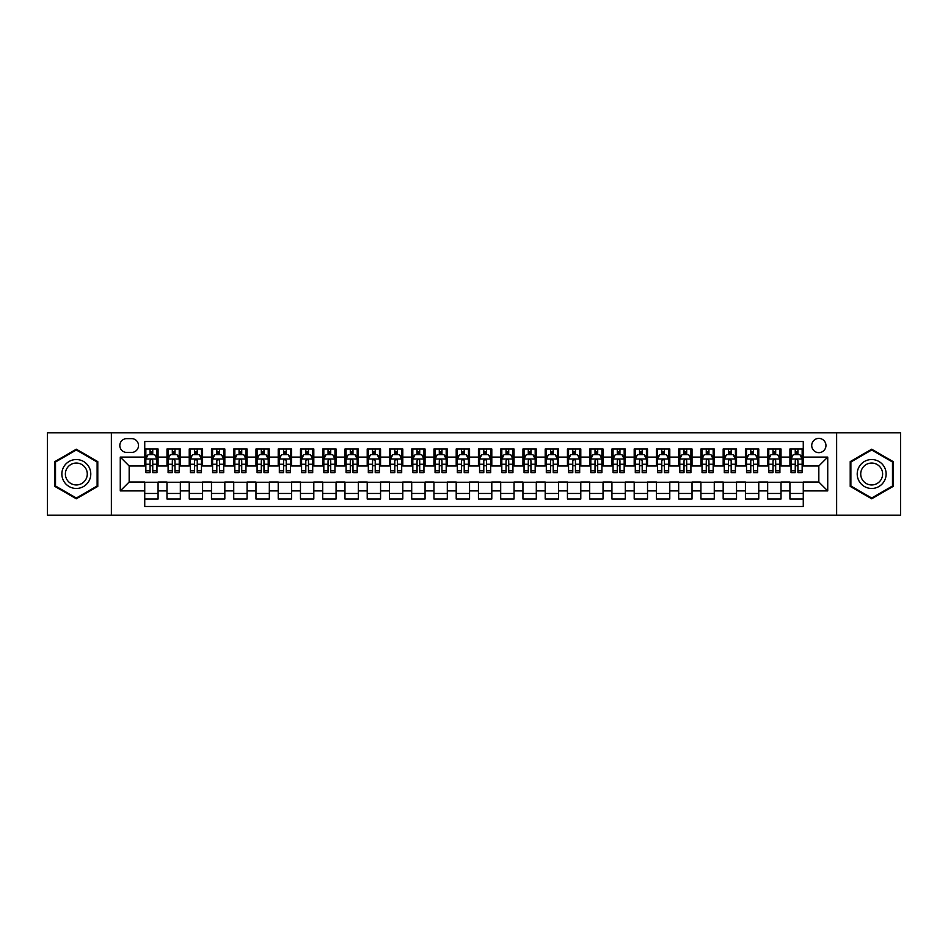 <?xml version="1.0" encoding="UTF-8"?>
<svg xmlns="http://www.w3.org/2000/svg" width="948" height="948" viewBox="0 0 948 948"><rect width="100%" height="100%" fill="white"/><g stroke="black" fill="none" stroke-linecap="round" stroke-linejoin="round"><path stroke-width="1.42" d="M818.835 438.403A7.122 7.122 0 0 0 811.725 445.524A7.122 7.122 0 0 0 818.835 452.646A7.122 7.122 0 0 0 825.957 445.524A7.122 7.122 0 0 0 818.835 438.403M836.634 515.155L900.6 515.155L900.6 432.845L836.634 432.845L836.634 515.155L111.366 515.155L111.366 432.845L47.4 432.845L47.4 515.155L111.366 515.155M803.264 448.973L789.921 448.973L789.921 457.09L781.022 457.09L781.022 465.989L789.921 465.989L789.921 457.09M781.022 457.09L781.022 448.973L767.667 448.973L767.667 457.09L758.767 457.09L758.767 465.989L767.667 465.989L767.667 457.09M758.767 457.09L758.767 448.973L745.424 448.973L745.424 457.09L736.525 457.09L736.525 465.989L745.424 465.989L745.424 457.09M736.525 457.09L736.525 448.973L723.17 448.973L723.17 457.09L714.271 457.09L714.271 465.989L723.17 465.989L723.17 457.09M714.271 457.09L714.271 448.973L700.928 448.973L700.928 457.09L692.028 457.09L692.028 465.989L700.928 465.989L700.928 457.09M692.028 457.09L692.028 448.973L678.673 448.973L678.673 457.09L669.786 457.09L669.786 465.989L678.673 465.989L678.673 457.09M669.786 457.09L669.786 448.973L656.431 448.973L656.431 457.09L647.531 457.09L647.531 465.989L656.431 465.989L656.431 457.09M647.531 457.09L647.531 448.973L634.188 448.973L634.188 457.09L625.289 457.09L625.289 465.989L634.188 465.989L634.188 457.09M625.289 457.09L625.289 448.973L611.934 448.973L611.934 457.09L603.035 457.09L603.035 465.989L611.934 465.989L611.934 457.09M603.035 457.09L603.035 448.973L589.692 448.973L589.692 457.09L580.792 457.09L580.792 465.989L589.692 465.989L589.692 457.09M580.792 457.09L580.792 448.973L567.437 448.973L567.437 457.09L558.538 457.09L558.538 465.989L567.437 465.989L567.437 457.09M558.538 457.09L558.538 448.973L545.195 448.973L545.195 457.09L536.295 457.09L536.295 465.989L545.195 465.989L545.195 457.09M536.295 457.09L536.295 448.973L522.941 448.973L522.941 457.09L514.041 457.09L514.041 465.989L522.941 465.989L522.941 457.09M514.041 457.09L514.041 448.973L500.698 448.973L500.698 457.09L491.799 457.09L491.799 465.989L500.698 465.989L500.698 457.09M491.799 457.09L491.799 448.973L478.444 448.973L478.444 457.09L469.556 457.09L469.556 465.989L478.444 465.989L478.444 457.09M469.556 457.09L469.556 448.973L456.201 448.973L456.201 457.09L447.302 457.09L447.302 465.989L456.201 465.989L456.201 457.09M447.302 457.09L447.302 448.973L433.959 448.973L433.959 457.09L425.06 457.09L425.06 465.989L433.959 465.989L433.959 457.09M425.06 457.09L425.06 448.973L411.705 448.973L411.705 457.09L402.805 457.09L402.805 465.989L411.705 465.989L411.705 457.09M402.805 457.09L402.805 448.973L389.462 448.973L389.462 457.09L380.563 457.09L380.563 465.989L389.462 465.989L389.462 457.09M380.563 457.09L380.563 448.973L367.208 448.973L367.208 457.09L358.308 457.09L358.308 465.989L367.208 465.989L367.208 457.09M358.308 457.09L358.308 448.973L344.965 448.973L344.965 457.09L336.066 457.09L336.066 465.989L344.965 465.989L344.965 457.09M336.066 457.09L336.066 448.973L322.711 448.973L322.711 457.09L313.812 457.09L313.812 465.989L322.711 465.989L322.711 457.09M313.812 457.09L313.812 448.973L300.469 448.973L300.469 457.09L291.569 457.09L291.569 465.989L300.469 465.989L300.469 457.09M291.569 457.09L291.569 448.973L278.214 448.973L278.214 457.09L269.327 457.09L269.327 465.989L278.214 465.989L278.214 457.09M269.327 457.09L269.327 448.973L255.972 448.973L255.972 457.09L247.073 457.09L247.073 465.989L255.972 465.989L255.972 457.09M247.073 457.09L247.073 448.973L233.729 448.973L233.729 457.09L224.83 457.09L224.83 465.989L233.729 465.989L233.729 457.09M224.83 457.09L224.83 448.973L211.475 448.973L211.475 457.09L202.576 457.09L202.576 465.989L211.475 465.989L211.475 457.09M202.576 457.09L202.576 448.973L189.233 448.973L189.233 457.09L180.333 457.09L180.333 465.989L189.233 465.989L189.233 457.09M180.333 457.09L180.333 448.973L166.978 448.973L166.978 465.989L158.079 465.989L158.079 448.973L144.736 448.973M144.736 499.027L158.079 499.027L158.079 482.011L166.978 482.011L166.978 499.027L180.333 499.027L180.333 482.011L189.233 482.011L189.233 490.91L180.333 490.91M189.233 490.91L189.233 499.027L202.576 499.027L202.576 482.011L211.475 482.011L211.475 490.91L202.576 490.91M211.475 490.91L211.475 499.027L224.83 499.027L224.83 482.011L233.729 482.011L233.729 490.91L224.83 490.91M233.729 490.91L233.729 499.027L247.073 499.027L247.073 482.011L255.972 482.011L255.972 490.91L247.073 490.91M255.972 490.91L255.972 499.027L269.327 499.027L269.327 482.011L278.214 482.011L278.214 490.91L269.327 490.91M278.214 490.91L278.214 499.027L291.569 499.027L291.569 482.011L300.469 482.011L300.469 490.91L291.569 490.91M300.469 490.91L300.469 499.027L313.812 499.027L313.812 482.011L322.711 482.011L322.711 490.91L313.812 490.91M322.711 490.91L322.711 499.027L336.066 499.027L336.066 482.011L344.965 482.011L344.965 490.91L336.066 490.91M344.965 490.91L344.965 499.027L358.308 499.027L358.308 482.011L367.208 482.011L367.208 490.91L358.308 490.91M367.208 490.91L367.208 499.027L380.563 499.027L380.563 482.011L389.462 482.011L389.462 490.91L380.563 490.91M389.462 490.91L389.462 499.027L402.805 499.027L402.805 482.011L411.705 482.011L411.705 490.91L402.805 490.91M411.705 490.91L411.705 499.027L425.06 499.027L425.06 482.011L433.959 482.011L433.959 490.91L425.06 490.91M433.959 490.91L433.959 499.027L447.302 499.027L447.302 482.011L456.201 482.011L456.201 490.91L447.302 490.91M456.201 490.91L456.201 499.027L469.556 499.027L469.556 482.011L478.444 482.011L478.444 490.91L469.556 490.91M478.444 490.91L478.444 499.027L491.799 499.027L491.799 482.011L500.698 482.011L500.698 490.91L491.799 490.91M500.698 490.91L500.698 499.027L514.041 499.027L514.041 482.011L522.941 482.011L522.941 490.91L514.041 490.91M522.941 490.91L522.941 499.027L536.295 499.027L536.295 482.011L545.195 482.011L545.195 490.91L536.295 490.91M545.195 490.91L545.195 499.027L558.538 499.027L558.538 482.011L567.437 482.011L567.437 490.91L558.538 490.91M567.437 490.91L567.437 499.027L580.792 499.027L580.792 482.011L589.692 482.011L589.692 490.91L580.792 490.91M589.692 490.91L589.692 499.027L603.035 499.027L603.035 482.011L611.934 482.011L611.934 490.91L603.035 490.91M611.934 490.91L611.934 499.027L625.289 499.027L625.289 482.011L634.188 482.011L634.188 490.91L625.289 490.91M634.188 490.91L634.188 499.027L647.531 499.027L647.531 482.011L656.431 482.011L656.431 490.91L647.531 490.91M656.431 490.91L656.431 499.027L669.786 499.027L669.786 482.011L678.673 482.011L678.673 490.91L669.786 490.91M678.673 490.91L678.673 499.027L692.028 499.027L692.028 482.011L700.928 482.011L700.928 490.91L692.028 490.91M700.928 490.91L700.928 499.027L714.271 499.027L714.271 482.011L723.17 482.011L723.17 490.91L714.271 490.91M723.17 490.91L723.17 499.027L736.525 499.027L736.525 482.011L745.424 482.011L745.424 490.91L736.525 490.91M745.424 490.91L745.424 499.027L758.767 499.027L758.767 482.011L767.667 482.011L767.667 490.91L758.767 490.91M767.667 490.91L767.667 499.027L781.022 499.027L781.022 482.011L789.921 482.011L789.921 490.91L781.022 490.91M126.712 452.421L131.606 452.421A6.897 6.897 0 0 0 138.503 445.524A6.897 6.897 0 0 0 131.606 438.628L126.712 438.628A6.897 6.897 0 0 0 119.815 445.524A6.897 6.897 0 0 0 126.712 452.421M836.634 432.845L111.366 432.845M803.264 457.09L803.264 441.519L144.736 441.519L144.736 465.989L129.165 465.989L129.165 482.011L144.736 482.011L144.736 506.481L803.264 506.481L803.264 482.011L818.835 482.011L818.835 465.989L803.264 465.989L803.264 457.09L827.734 457.09L827.734 490.91L803.264 490.91M144.736 490.91L120.266 490.91L120.266 457.09L144.736 457.09M789.921 490.91L789.921 499.027L803.264 499.027M144.736 454.53L145.85 454.53M150.068 454.53L152.747 454.53M156.965 454.53L158.079 454.53M144.736 465.764L145.85 465.764M150.068 465.764L152.747 465.764M156.965 465.764L158.079 465.764M144.736 482.236L158.079 482.236M144.736 493.47L158.079 493.47M166.978 465.764L168.092 465.764M172.323 465.764L174.989 465.764M179.219 465.764L180.333 465.764M166.978 454.53L168.092 454.53M172.323 454.53L174.989 454.53M179.219 454.53L180.333 454.53M166.978 482.236L180.333 482.236M166.978 493.47L180.333 493.47M189.233 482.236L202.576 482.236M189.233 493.47L202.576 493.47M189.233 454.53L190.347 454.53M194.565 454.53L197.243 454.53M201.462 454.53L202.576 454.53M189.233 465.764L190.347 465.764M194.565 465.764L197.243 465.764M201.462 465.764L202.576 465.764M211.475 482.236L224.83 482.236M211.475 493.47L224.83 493.47M211.475 454.53L212.589 454.53M216.819 454.53L219.486 454.53M223.716 454.53L224.83 454.53M211.475 465.764L212.589 465.764M216.819 465.764L219.486 465.764M223.716 465.764L224.83 465.764M233.729 482.236L247.073 482.236M233.729 493.47L247.073 493.47M233.729 454.53L234.831 454.53M239.062 454.53L241.728 454.53M245.959 454.53L247.073 454.53M233.729 465.764L234.831 465.764M239.062 465.764L241.728 465.764M245.959 465.764L247.073 465.764M255.972 482.236L269.327 482.236M255.972 493.47L269.327 493.47M255.972 454.53L257.086 454.53M261.316 454.53L263.982 454.53M268.213 454.53L269.327 454.53M255.972 465.764L257.086 465.764M261.316 465.764L263.982 465.764M268.213 465.764L269.327 465.764M278.214 482.236L291.569 482.236M278.214 493.47L291.569 493.47M278.214 454.53L279.328 454.53M283.559 454.53L286.225 454.53M290.455 454.53L291.569 454.53M278.214 465.764L279.328 465.764M283.559 465.764L286.225 465.764M290.455 465.764L291.569 465.764M300.469 482.236L313.812 482.236M300.469 493.47L313.812 493.47M300.469 454.53L301.583 454.53M305.813 454.53L308.479 454.53M312.71 454.53L313.812 454.53M300.469 465.764L301.583 465.764M305.813 465.764L308.479 465.764M312.71 465.764L313.812 465.764M322.711 482.236L336.066 482.236M322.711 493.47L336.066 493.47M322.711 454.53L323.825 454.53M328.055 454.53L330.722 454.53M334.952 454.53L336.066 454.53M322.711 465.764L323.825 465.764M328.055 465.764L330.722 465.764M334.952 465.764L336.066 465.764M344.965 482.236L358.308 482.236M344.965 493.47L358.308 493.47M344.965 454.53L346.079 454.53M350.298 454.53L352.976 454.53M357.195 454.53L358.308 454.53M344.965 465.764L346.079 465.764M350.298 465.764L352.976 465.764M357.195 465.764L358.308 465.764M367.208 482.236L380.563 482.236M367.208 493.47L380.563 493.47M367.208 454.53L368.322 454.53M372.552 454.53L375.218 454.53M379.449 454.53L380.563 454.53M367.208 465.764L368.322 465.764M372.552 465.764L375.218 465.764M379.449 465.764L380.563 465.764M389.462 482.236L402.805 482.236M389.462 493.47L402.805 493.47M389.462 454.53L390.576 454.53M394.795 454.53L397.473 454.53M401.691 454.53L402.805 454.53M389.462 465.764L390.576 465.764M394.795 465.764L397.473 465.764M401.691 465.764L402.805 465.764M411.705 482.236L425.06 482.236M411.705 493.47L425.06 493.47M411.705 454.53L412.818 454.53M417.049 454.53L419.715 454.53M423.946 454.53L425.06 454.53M411.705 465.764L412.818 465.764M417.049 465.764L419.715 465.764M423.946 465.764L425.06 465.764M433.959 482.236L447.302 482.236M433.959 493.47L447.302 493.47M433.959 454.53L435.061 454.53M439.291 454.53L441.958 454.53M446.188 454.53L447.302 454.53M433.959 465.764L435.061 465.764M439.291 465.764L441.958 465.764M446.188 465.764L447.302 465.764M456.201 482.236L469.556 482.236M456.201 493.47L469.556 493.47M456.201 454.53L457.315 454.53M461.546 454.53L464.212 454.53M468.442 454.53L469.556 454.53M456.201 465.764L457.315 465.764M461.546 465.764L464.212 465.764M468.442 465.764L469.556 465.764M478.444 482.236L491.799 482.236M478.444 493.47L491.799 493.47M478.444 454.53L479.558 454.53M483.788 454.53L486.454 454.53M490.685 454.53L491.799 454.53M478.444 465.764L479.558 465.764M483.788 465.764L486.454 465.764M490.685 465.764L491.799 465.764M500.698 482.236L514.041 482.236M500.698 493.47L514.041 493.47M500.698 454.53L501.812 454.53M506.042 454.53L508.709 454.53M512.939 454.53L514.041 454.53M500.698 465.764L501.812 465.764M506.042 465.764L508.709 465.764M512.939 465.764L514.041 465.764M522.941 482.236L536.295 482.236M522.941 493.47L536.295 493.47M522.941 454.53L524.054 454.53M528.285 454.53L530.951 454.53M535.182 454.53L536.295 454.53M522.941 465.764L524.054 465.764M528.285 465.764L530.951 465.764M535.182 465.764L536.295 465.764M545.195 482.236L558.538 482.236M545.195 493.47L558.538 493.47M545.195 454.53L546.309 454.53M550.527 454.53L553.205 454.53M557.424 454.53L558.538 454.53M545.195 465.764L546.309 465.764M550.527 465.764L553.205 465.764M557.424 465.764L558.538 465.764M567.437 482.236L580.792 482.236M567.437 493.47L580.792 493.47M567.437 454.53L568.551 454.53M572.782 454.53L575.448 454.53M579.678 454.53L580.792 454.53M567.437 465.764L568.551 465.764M572.782 465.764L575.448 465.764M579.678 465.764L580.792 465.764M589.692 482.236L603.035 482.236M589.692 493.47L603.035 493.47M589.692 454.53L590.805 454.53M595.024 454.53L597.702 454.53M601.921 454.53L603.035 454.53M589.692 465.764L590.805 465.764M595.024 465.764L597.702 465.764M601.921 465.764L603.035 465.764M611.934 482.236L625.289 482.236M611.934 493.47L625.289 493.47M611.934 454.53L613.048 454.53M617.278 454.53L619.945 454.53M624.175 454.53L625.289 454.53M611.934 465.764L613.048 465.764M617.278 465.764L619.945 465.764M624.175 465.764L625.289 465.764M634.188 482.236L647.531 482.236M634.188 493.47L647.531 493.47M634.188 454.53L635.29 454.53M639.521 454.53L642.187 454.53M646.418 454.53L647.531 454.53M634.188 465.764L635.29 465.764M639.521 465.764L642.187 465.764M646.418 465.764L647.531 465.764M656.431 482.236L669.786 482.236M656.431 493.47L669.786 493.47M656.431 454.53L657.545 454.53M661.775 454.53L664.441 454.53M668.672 454.53L669.786 454.53M656.431 465.764L657.545 465.764M661.775 465.764L664.441 465.764M668.672 465.764L669.786 465.764M678.673 482.236L692.028 482.236M678.673 493.47L692.028 493.47M678.673 454.53L679.787 454.53M684.018 454.53L686.684 454.53M690.914 454.53L692.028 454.53M678.673 465.764L679.787 465.764M684.018 465.764L686.684 465.764M690.914 465.764L692.028 465.764M700.928 482.236L714.271 482.236M700.928 493.47L714.271 493.47M700.928 454.53L702.041 454.53M706.272 454.53L708.938 454.53M713.169 454.53L714.271 454.53M700.928 465.764L702.041 465.764M706.272 465.764L708.938 465.764M713.169 465.764L714.271 465.764M723.17 482.236L736.525 482.236M723.17 493.47L736.525 493.47M723.17 454.53L724.284 454.53M728.514 454.53L731.181 454.53M735.411 454.53L736.525 454.53M723.17 465.764L724.284 465.764M728.514 465.764L731.181 465.764M735.411 465.764L736.525 465.764M745.424 482.236L758.767 482.236M745.424 493.47L758.767 493.47M745.424 454.53L746.538 454.53M750.757 454.53L753.435 454.53M757.653 454.53L758.767 454.53M745.424 465.764L746.538 465.764M750.757 465.764L753.435 465.764M757.653 465.764L758.767 465.764M767.667 482.236L781.022 482.236M767.667 493.47L781.022 493.47M767.667 454.53L768.781 454.53M773.011 454.53L775.677 454.53M779.908 454.53L781.022 454.53M767.667 465.764L768.781 465.764M773.011 465.764L775.677 465.764M779.908 465.764L781.022 465.764M789.921 482.236L803.264 482.236M789.921 493.47L803.264 493.47M789.921 454.53L791.035 454.53M795.254 454.53L797.932 454.53M802.15 454.53L803.264 454.53M789.921 465.764L791.035 465.764M795.254 465.764L797.932 465.764M802.15 465.764L803.264 465.764M129.165 465.989L120.266 457.09M129.165 482.011L120.266 490.91M827.734 457.09L818.835 465.989M827.734 490.91L818.835 482.011M76.326 498.79L97.786 486.395L97.786 461.605L76.326 449.21L54.854 461.605L54.854 486.395L76.326 498.79M893.146 461.605L871.674 449.21L850.214 461.605L850.214 486.395L871.674 498.79L893.146 486.395L893.146 461.605M152.747 451.864L150.068 451.864M156.965 470.848L152.747 470.848L152.747 472.661L156.965 472.661L156.965 459.093L154.749 454.649L148.066 454.649L145.85 459.093L145.85 472.661L150.068 472.661L150.068 470.848L145.85 470.848M145.85 459.093L145.85 448.973M156.965 459.093L156.965 448.973M150.068 454.649L150.068 448.973M152.747 448.973L152.747 454.649M152.747 470.848L152.747 460.764C151.858 459.045 150.969 459.045 150.068 460.764L150.068 470.848M76.326 459.543A14.457 14.457 0 0 0 61.857 474A14.457 14.457 0 0 0 76.326 488.457A14.457 14.457 0 0 0 90.783 474A14.457 14.457 0 0 0 76.326 459.543M76.326 463.051A10.949 10.949 0 0 0 65.376 474A10.949 10.949 0 0 0 76.326 484.949A10.949 10.949 0 0 0 87.275 474A10.949 10.949 0 0 0 76.326 463.051M97.123 486.004L76.326 498.02L55.517 486.004L55.517 461.996L76.326 449.98L97.123 461.996L97.123 486.004M859.149 466.772A14.457 14.457 0 0 0 864.446 486.525A14.457 14.457 0 0 0 884.2 481.229A14.457 14.457 0 0 0 878.903 461.475A14.457 14.457 0 0 0 859.149 466.772M862.194 468.525A10.949 10.949 0 0 0 866.199 483.48A10.949 10.949 0 0 0 881.154 479.475A10.949 10.949 0 0 0 877.149 464.52A10.949 10.949 0 0 0 862.194 468.525M892.483 461.996L892.483 486.004L871.674 498.02L850.877 486.004L850.877 461.996L871.674 449.98L892.483 461.996M174.989 451.864L172.323 451.864M179.219 470.848L174.989 470.848L174.989 472.661L179.219 472.661L179.219 459.093L176.992 454.649L170.32 454.649L168.092 459.093L168.092 472.661L172.323 472.661L172.323 470.848L168.092 470.848M168.092 459.093L168.092 448.973M179.219 459.093L179.219 448.973M172.323 454.649L172.323 448.973M174.989 448.973L174.989 454.649M174.989 470.848L174.989 460.764C174.1 459.045 173.211 459.045 172.323 460.764L172.323 470.848M197.243 451.864L194.565 451.864M201.462 470.848L197.243 470.848L197.243 472.661L201.462 472.661L201.462 459.093L199.246 454.649L192.562 454.649L190.347 459.093L190.347 472.661L194.565 472.661L194.565 470.848L190.347 470.848M190.347 459.093L190.347 448.973M201.462 459.093L201.462 448.973M194.565 454.649L194.565 448.973M197.243 448.973L197.243 454.649M197.243 470.848L197.243 460.764C196.355 459.045 195.454 459.045 194.565 460.764L194.565 470.848M219.486 451.864L216.819 451.864M223.716 470.848L219.486 470.848L219.486 472.661L223.716 472.661L223.716 459.093L221.488 454.649L214.817 454.649L212.589 459.093L212.589 472.661L216.819 472.661L216.819 470.848L212.589 470.848M212.589 459.093L212.589 448.973M223.716 459.093L223.716 448.973M216.819 454.649L216.819 448.973M219.486 448.973L219.486 454.649M219.486 470.848L219.486 460.764C218.597 459.045 217.708 459.045 216.819 460.764L216.819 470.848M241.728 451.864L239.062 451.864M245.959 470.848L241.728 470.848L241.728 472.661L245.959 472.661L245.959 459.093L243.731 454.649L237.059 454.649L234.831 459.093L234.831 472.661L239.062 472.661L239.062 470.848L234.831 470.848M234.831 459.093L234.831 448.973M245.959 459.093L245.959 448.973M239.062 454.649L239.062 448.973M241.728 448.973L241.728 454.649M241.728 470.848L241.728 460.764C240.839 459.045 239.951 459.045 239.062 460.764L239.062 470.848M263.982 451.864L261.316 451.864M268.213 470.848L263.982 470.848L263.982 472.661L268.213 472.661L268.213 459.093L265.985 454.649L259.314 454.649L257.086 459.093L257.086 472.661L261.316 472.661L261.316 470.848L257.086 470.848M257.086 459.093L257.086 448.973M268.213 459.093L268.213 448.973M261.316 454.649L261.316 448.973M263.982 448.973L263.982 454.649M263.982 470.848L263.982 460.764C263.094 459.045 262.205 459.045 261.316 460.764L261.316 470.848M286.225 451.864L283.559 451.864M290.455 470.848L286.225 470.848L286.225 472.661L290.455 472.661L290.455 459.093L288.228 454.649L281.556 454.649L279.328 459.093L279.328 472.661L283.559 472.661L283.559 470.848L279.328 470.848M279.328 459.093L279.328 448.973M290.455 459.093L290.455 448.973M283.559 454.649L283.559 448.973M286.225 448.973L286.225 454.649M286.225 470.848L286.225 460.764C285.336 459.045 284.447 459.045 283.559 460.764L283.559 470.848M308.479 451.864L305.813 451.864M312.71 470.848L308.479 470.848L308.479 472.661L312.71 472.661L312.71 459.093L310.482 454.649L303.81 454.649L301.583 459.093L301.583 472.661L305.813 472.661L305.813 470.848L301.583 470.848M301.583 459.093L301.583 448.973M312.71 459.093L312.71 448.973M305.813 454.649L305.813 448.973M308.479 448.973L308.479 454.649M308.479 470.848L308.479 460.764C307.59 459.045 306.702 459.045 305.813 460.764L305.813 470.848M330.722 451.864L328.055 451.864M334.952 470.848L330.722 470.848L330.722 472.661L334.952 472.661L334.952 459.093L332.724 454.649L326.053 454.649L323.825 459.093L323.825 472.661L328.055 472.661L328.055 470.848L323.825 470.848M323.825 459.093L323.825 448.973M334.952 459.093L334.952 448.973M328.055 454.649L328.055 448.973M330.722 448.973L330.722 454.649M330.722 470.848L330.722 460.764C329.833 459.045 328.944 459.045 328.055 460.764L328.055 470.848M352.976 451.864L350.298 451.864M357.195 470.848L352.976 470.848L352.976 472.661L357.195 472.661L357.195 459.093L354.979 454.649L348.295 454.649L346.079 459.093L346.079 472.661L350.298 472.661L350.298 470.848L346.079 470.848M346.079 459.093L346.079 448.973M357.195 459.093L357.195 448.973M350.298 454.649L350.298 448.973M352.976 448.973L352.976 454.649M352.976 470.848L352.976 460.764C352.087 459.045 351.198 459.045 350.298 460.764L350.298 470.848M375.218 451.864L372.552 451.864M379.449 470.848L375.218 470.848L375.218 472.661L379.449 472.661L379.449 459.093L377.221 454.649L370.55 454.649L368.322 459.093L368.322 472.661L372.552 472.661L372.552 470.848L368.322 470.848M368.322 459.093L368.322 448.973M379.449 459.093L379.449 448.973M372.552 454.649L372.552 448.973M375.218 448.973L375.218 454.649M375.218 470.848L375.218 460.764C374.33 459.045 373.441 459.045 372.552 460.764L372.552 470.848M397.473 451.864L394.795 451.864M401.691 470.848L397.473 470.848L397.473 472.661L401.691 472.661L401.691 459.093L399.475 454.649L392.792 454.649L390.576 459.093L390.576 472.661L394.795 472.661L394.795 470.848L390.576 470.848M390.576 459.093L390.576 448.973M401.691 459.093L401.691 448.973M394.795 454.649L394.795 448.973M397.473 448.973L397.473 454.649M397.473 470.848L397.473 460.764C396.584 459.045 395.683 459.045 394.795 460.764L394.795 470.848M419.715 451.864L417.049 451.864M423.946 470.848L419.715 470.848L419.715 472.661L423.946 472.661L423.946 459.093L421.718 454.649L415.046 454.649L412.818 459.093L412.818 472.661L417.049 472.661L417.049 470.848L412.818 470.848M412.818 459.093L412.818 448.973M423.946 459.093L423.946 448.973M417.049 454.649L417.049 448.973M419.715 448.973L419.715 454.649M419.715 470.848L419.715 460.764C418.826 459.045 417.938 459.045 417.049 460.764L417.049 470.848M441.958 451.864L439.291 451.864M446.188 470.848L441.958 470.848L441.958 472.661L446.188 472.661L446.188 459.093L443.96 454.649L437.289 454.649L435.061 459.093L435.061 472.661L439.291 472.661L439.291 470.848L435.061 470.848M435.061 459.093L435.061 448.973M446.188 459.093L446.188 448.973M439.291 454.649L439.291 448.973M441.958 448.973L441.958 454.649M441.958 470.848L441.958 460.764C441.069 459.045 440.18 459.045 439.291 460.764L439.291 470.848M464.212 451.864L461.546 451.864M468.442 470.848L464.212 470.848L464.212 472.661L468.442 472.661L468.442 459.093L466.215 454.649L459.543 454.649L457.315 459.093L457.315 472.661L461.546 472.661L461.546 470.848L457.315 470.848M457.315 459.093L457.315 448.973M468.442 459.093L468.442 448.973M461.546 454.649L461.546 448.973M464.212 448.973L464.212 454.649M464.212 470.848L464.212 460.764C463.323 459.045 462.434 459.045 461.546 460.764L461.546 470.848M486.454 451.864L483.788 451.864M490.685 470.848L486.454 470.848L486.454 472.661L490.685 472.661L490.685 459.093L488.457 454.649L481.785 454.649L479.558 459.093L479.558 472.661L483.788 472.661L483.788 470.848L479.558 470.848M479.558 459.093L479.558 448.973M490.685 459.093L490.685 448.973M483.788 454.649L483.788 448.973M486.454 448.973L486.454 454.649M486.454 470.848L486.454 460.764C485.566 459.045 484.677 459.045 483.788 460.764L483.788 470.848M508.709 451.864L506.042 451.864M512.939 470.848L508.709 470.848L508.709 472.661L512.939 472.661L512.939 459.093L510.711 454.649L504.04 454.649L501.812 459.093L501.812 472.661L506.042 472.661L506.042 470.848L501.812 470.848M501.812 459.093L501.812 448.973M512.939 459.093L512.939 448.973M506.042 454.649L506.042 448.973M508.709 448.973L508.709 454.649M508.709 470.848L508.709 460.764C507.82 459.045 506.931 459.045 506.042 460.764L506.042 470.848M530.951 451.864L528.285 451.864M535.182 470.848L530.951 470.848L530.951 472.661L535.182 472.661L535.182 459.093L532.954 454.649L526.282 454.649L524.054 459.093L524.054 472.661L528.285 472.661L528.285 470.848L524.054 470.848M524.054 459.093L524.054 448.973M535.182 459.093L535.182 448.973M528.285 454.649L528.285 448.973M530.951 448.973L530.951 454.649M530.951 470.848L530.951 460.764C530.062 459.045 529.174 459.045 528.285 460.764L528.285 470.848M553.205 451.864L550.527 451.864M557.424 470.848L553.205 470.848L553.205 472.661L557.424 472.661L557.424 459.093L555.208 454.649L548.525 454.649L546.309 459.093L546.309 472.661L550.527 472.661L550.527 470.848L546.309 470.848M546.309 459.093L546.309 448.973M557.424 459.093L557.424 448.973M550.527 454.649L550.527 448.973M553.205 448.973L553.205 454.649M553.205 470.848L553.205 460.764C552.317 459.045 551.428 459.045 550.527 460.764L550.527 470.848M575.448 451.864L572.782 451.864M579.678 470.848L575.448 470.848L575.448 472.661L579.678 472.661L579.678 459.093L577.451 454.649L570.779 454.649L568.551 459.093L568.551 472.661L572.782 472.661L572.782 470.848L568.551 470.848M568.551 459.093L568.551 448.973M579.678 459.093L579.678 448.973M572.782 454.649L572.782 448.973M575.448 448.973L575.448 454.649M575.448 470.848L575.448 460.764C574.559 459.045 573.67 459.045 572.782 460.764L572.782 470.848M597.702 451.864L595.024 451.864M601.921 470.848L597.702 470.848L597.702 472.661L601.921 472.661L601.921 459.093L599.705 454.649L593.021 454.649L590.805 459.093L590.805 472.661L595.024 472.661L595.024 470.848L590.805 470.848M590.805 459.093L590.805 448.973M601.921 459.093L601.921 448.973M595.024 454.649L595.024 448.973M597.702 448.973L597.702 454.649M597.702 470.848L597.702 460.764C596.813 459.045 595.913 459.045 595.024 460.764L595.024 470.848M619.945 451.864L617.278 451.864M624.175 470.848L619.945 470.848L619.945 472.661L624.175 472.661L624.175 459.093L621.947 454.649L615.276 454.649L613.048 459.093L613.048 472.661L617.278 472.661L617.278 470.848L613.048 470.848M613.048 459.093L613.048 448.973M624.175 459.093L624.175 448.973M617.278 454.649L617.278 448.973M619.945 448.973L619.945 454.649M619.945 470.848L619.945 460.764C619.056 459.045 618.167 459.045 617.278 460.764L617.278 470.848M642.187 451.864L639.521 451.864M646.418 470.848L642.187 470.848L642.187 472.661L646.418 472.661L646.418 459.093L644.19 454.649L637.518 454.649L635.29 459.093L635.29 472.661L639.521 472.661L639.521 470.848L635.29 470.848M635.29 459.093L635.29 448.973M646.418 459.093L646.418 448.973M639.521 454.649L639.521 448.973M642.187 448.973L642.187 454.649M642.187 470.848L642.187 460.764C641.298 459.045 640.41 459.045 639.521 460.764L639.521 470.848M664.441 451.864L661.775 451.864M668.672 470.848L664.441 470.848L664.441 472.661L668.672 472.661L668.672 459.093L666.444 454.649L659.772 454.649L657.545 459.093L657.545 472.661L661.775 472.661L661.775 470.848L657.545 470.848M657.545 459.093L657.545 448.973M668.672 459.093L668.672 448.973M661.775 454.649L661.775 448.973M664.441 448.973L664.441 454.649M664.441 470.848L664.441 460.764C663.553 459.045 662.664 459.045 661.775 460.764L661.775 470.848M686.684 451.864L684.018 451.864M690.914 470.848L686.684 470.848L686.684 472.661L690.914 472.661L690.914 459.093L688.686 454.649L682.015 454.649L679.787 459.093L679.787 472.661L684.018 472.661L684.018 470.848L679.787 470.848M679.787 459.093L679.787 448.973M690.914 459.093L690.914 448.973M684.018 454.649L684.018 448.973M686.684 448.973L686.684 454.649M686.684 470.848L686.684 460.764C685.795 459.045 684.906 459.045 684.018 460.764L684.018 470.848M708.938 451.864L706.272 451.864M713.169 470.848L708.938 470.848L708.938 472.661L713.169 472.661L713.169 459.093L710.941 454.649L704.269 454.649L702.041 459.093L702.041 472.661L706.272 472.661L706.272 470.848L702.041 470.848M702.041 459.093L702.041 448.973M713.169 459.093L713.169 448.973M706.272 454.649L706.272 448.973M708.938 448.973L708.938 454.649M708.938 470.848L708.938 460.764C708.049 459.045 707.161 459.045 706.272 460.764L706.272 470.848M731.181 451.864L728.514 451.864M735.411 470.848L731.181 470.848L731.181 472.661L735.411 472.661L735.411 459.093L733.183 454.649L726.512 454.649L724.284 459.093L724.284 472.661L728.514 472.661L728.514 470.848L724.284 470.848M724.284 459.093L724.284 448.973M735.411 459.093L735.411 448.973M728.514 454.649L728.514 448.973M731.181 448.973L731.181 454.649M731.181 470.848L731.181 460.764C730.292 459.045 729.403 459.045 728.514 460.764L728.514 470.848M753.435 451.864L750.757 451.864M757.653 470.848L753.435 470.848L753.435 472.661L757.653 472.661L757.653 459.093L755.438 454.649L748.754 454.649L746.538 459.093L746.538 472.661L750.757 472.661L750.757 470.848L746.538 470.848M746.538 459.093L746.538 448.973M757.653 459.093L757.653 448.973M750.757 454.649L750.757 448.973M753.435 448.973L753.435 454.649M753.435 470.848L753.435 460.764C752.546 459.045 751.657 459.045 750.757 460.764L750.757 470.848M775.677 451.864L773.011 451.864M779.908 470.848L775.677 470.848L775.677 472.661L779.908 472.661L779.908 459.093L777.68 454.649L771.008 454.649L768.781 459.093L768.781 472.661L773.011 472.661L773.011 470.848L768.781 470.848M768.781 459.093L768.781 448.973M779.908 459.093L779.908 448.973M773.011 454.649L773.011 448.973M775.677 448.973L775.677 454.649M775.677 470.848L775.677 460.764C774.789 459.045 773.9 459.045 773.011 460.764L773.011 470.848M797.932 451.864L795.254 451.864M802.15 470.848L797.932 470.848L797.932 472.661L802.15 472.661L802.15 459.093L799.934 454.649L793.251 454.649L791.035 459.093L791.035 472.661L795.254 472.661L795.254 470.848L791.035 470.848M791.035 459.093L791.035 448.973M802.15 459.093L802.15 448.973M795.254 454.649L795.254 448.973M797.932 448.973L797.932 454.649M797.932 470.848L797.932 460.764C797.043 459.045 796.142 459.045 795.254 460.764L795.254 470.848M166.978 490.91L158.079 490.91M166.978 457.09L158.079 457.09M156.918 458.986L145.897 458.986M145.85 455.87L147.461 455.87M155.353 455.87L156.965 455.87M150.068 464.247L145.85 464.247M156.965 464.247L152.747 464.247M152.747 453.274L150.068 453.274M179.16 458.986L168.152 458.986M168.092 455.87L169.704 455.87M177.608 455.87L179.219 455.87M172.323 464.247L168.092 464.247M179.219 464.247L174.989 464.247M174.989 453.274L172.323 453.274M201.414 458.986L190.394 458.986M190.347 455.87L191.958 455.87M199.85 455.87L201.462 455.87M194.565 464.247L190.347 464.247M201.462 464.247L197.243 464.247M197.243 453.274L194.565 453.274M223.657 458.986L212.648 458.986M212.589 455.87L214.201 455.87M222.105 455.87L223.716 455.87M216.819 464.247L212.589 464.247M223.716 464.247L219.486 464.247M219.486 453.274L216.819 453.274M245.899 458.986L234.891 458.986M234.831 455.87L236.455 455.87M244.347 455.87L245.959 455.87M239.062 464.247L234.831 464.247M245.959 464.247L241.728 464.247M241.728 453.274L239.062 453.274M268.154 458.986L257.145 458.986M257.086 455.87L258.697 455.87M266.601 455.87L268.213 455.87M261.316 464.247L257.086 464.247M268.213 464.247L263.982 464.247M263.982 453.274L261.316 453.274M290.396 458.986L279.387 458.986M279.328 455.87L280.94 455.87M288.844 455.87L290.455 455.87M283.559 464.247L279.328 464.247M290.455 464.247L286.225 464.247M286.225 453.274L283.559 453.274M312.65 458.986L301.63 458.986M301.583 455.87L303.194 455.87M311.086 455.87L312.71 455.87M305.813 464.247L301.583 464.247M312.71 464.247L308.479 464.247M308.479 453.274L305.813 453.274M334.893 458.986L323.884 458.986M323.825 455.87L325.437 455.87M333.341 455.87L334.952 455.87M328.055 464.247L323.825 464.247M334.952 464.247L330.722 464.247M330.722 453.274L328.055 453.274M357.147 458.986L346.127 458.986M346.079 455.87L347.691 455.87M355.583 455.87L357.195 455.87M350.298 464.247L346.079 464.247M357.195 464.247L352.976 464.247M352.976 453.274L350.298 453.274M379.39 458.986L368.381 458.986M368.322 455.87L369.933 455.87M377.837 455.87L379.449 455.87M372.552 464.247L368.322 464.247M379.449 464.247L375.218 464.247M375.218 453.274L372.552 453.274M401.644 458.986L390.623 458.986M390.576 455.87L392.188 455.87M400.08 455.87L401.691 455.87M394.795 464.247L390.576 464.247M401.691 464.247L397.473 464.247M397.473 453.274L394.795 453.274M423.886 458.986L412.878 458.986M412.818 455.87L414.43 455.87M422.334 455.87L423.946 455.87M417.049 464.247L412.818 464.247M423.946 464.247L419.715 464.247M419.715 453.274L417.049 453.274M446.141 458.986L435.12 458.986M435.061 455.87L436.684 455.87M444.576 455.87L446.188 455.87M439.291 464.247L435.061 464.247M446.188 464.247L441.958 464.247M441.958 453.274L439.291 453.274M468.383 458.986L457.374 458.986M457.315 455.87L458.927 455.87M466.831 455.87L468.442 455.87M461.546 464.247L457.315 464.247M468.442 464.247L464.212 464.247M464.212 453.274L461.546 453.274M490.626 458.986L479.617 458.986M479.558 455.87L481.169 455.87M489.073 455.87L490.685 455.87M483.788 464.247L479.558 464.247M490.685 464.247L486.454 464.247M486.454 453.274L483.788 453.274M512.88 458.986L501.859 458.986M501.812 455.87L503.424 455.87M511.316 455.87L512.939 455.87M506.042 464.247L501.812 464.247M512.939 464.247L508.709 464.247M508.709 453.274L506.042 453.274M535.122 458.986L524.114 458.986M524.054 455.87L525.666 455.87M533.57 455.87L535.182 455.87M528.285 464.247L524.054 464.247M535.182 464.247L530.951 464.247M530.951 453.274L528.285 453.274M557.377 458.986L546.356 458.986M546.309 455.87L547.92 455.87M555.812 455.87L557.424 455.87M550.527 464.247L546.309 464.247M557.424 464.247L553.205 464.247M553.205 453.274L550.527 453.274M579.619 458.986L568.61 458.986M568.551 455.87L570.163 455.87M578.067 455.87L579.678 455.87M572.782 464.247L568.551 464.247M579.678 464.247L575.448 464.247M575.448 453.274L572.782 453.274M601.873 458.986L590.853 458.986M590.805 455.87L592.417 455.87M600.309 455.87L601.921 455.87M595.024 464.247L590.805 464.247M601.921 464.247L597.702 464.247M597.702 453.274L595.024 453.274M624.116 458.986L613.107 458.986M613.048 455.87L614.66 455.87M622.563 455.87L624.175 455.87M617.278 464.247L613.048 464.247M624.175 464.247L619.945 464.247M619.945 453.274L617.278 453.274M646.37 458.986L635.35 458.986M635.29 455.87L636.914 455.87M644.806 455.87L646.418 455.87M639.521 464.247L635.29 464.247M646.418 464.247L642.187 464.247M642.187 453.274L639.521 453.274M668.613 458.986L657.604 458.986M657.545 455.87L659.156 455.87M667.06 455.87L668.672 455.87M661.775 464.247L657.545 464.247M668.672 464.247L664.441 464.247M664.441 453.274L661.775 453.274M690.855 458.986L679.846 458.986M679.787 455.87L681.399 455.87M689.303 455.87L690.914 455.87M684.018 464.247L679.787 464.247M690.914 464.247L686.684 464.247M686.684 453.274L684.018 453.274M713.109 458.986L702.101 458.986M702.041 455.87L703.653 455.87M711.545 455.87L713.169 455.87M706.272 464.247L702.041 464.247M713.169 464.247L708.938 464.247M708.938 453.274L706.272 453.274M735.352 458.986L724.343 458.986M724.284 455.87L725.895 455.87M733.799 455.87L735.411 455.87M728.514 464.247L724.284 464.247M735.411 464.247L731.181 464.247M731.181 453.274L728.514 453.274M757.606 458.986L746.586 458.986M746.538 455.87L748.15 455.87M756.042 455.87L757.653 455.87M750.757 464.247L746.538 464.247M757.653 464.247L753.435 464.247M753.435 453.274L750.757 453.274M779.849 458.986L768.84 458.986M768.781 455.87L770.392 455.87M778.296 455.87L779.908 455.87M773.011 464.247L768.781 464.247M779.908 464.247L775.677 464.247M775.677 453.274L773.011 453.274M802.103 458.986L791.082 458.986M791.035 455.87L792.647 455.87M800.539 455.87L802.15 455.87M795.254 464.247L791.035 464.247M802.15 464.247L797.932 464.247M797.932 453.274L795.254 453.274"/></g></svg>
